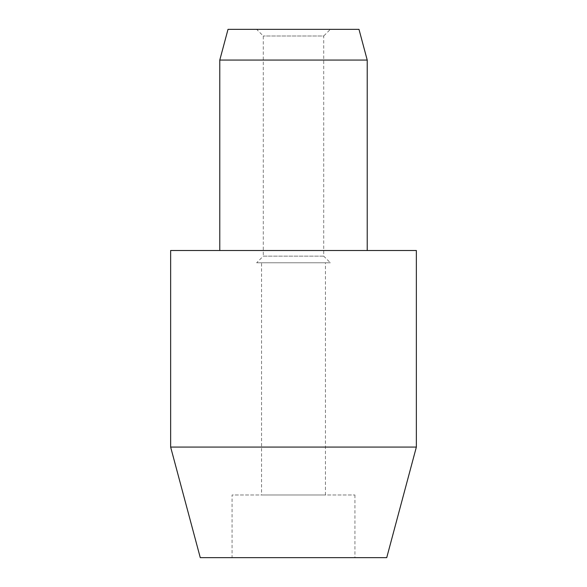 <?xml version="1.0" encoding="UTF-8"?>
<svg xmlns="http://www.w3.org/2000/svg" width="587" height="587" viewBox="0 0 587 587"><rect width="100%" height="100%" fill="white"/><g stroke="black" fill="none" stroke-linecap="round" stroke-linejoin="round"><path stroke-width="0.44" stroke-dasharray="2.94 2.2" d="M219.78 250.502L367.22 250.502L219.78 250.502M367.22 60.065L219.78 60.065M358.987 29.35L228.013 29.35M170.641 447.074L416.359 447.074M200.27 557.65L386.73 557.65M261.56 262.785L325.44 262.785L261.56 262.785L261.56 494.988L325.44 494.988L261.56 494.988M325.44 494.988L325.44 262.785M354.93 494.988L354.93 557.65L232.07 557.65L232.07 494.988L354.93 494.988L232.07 494.988M323.708 256.13L263.292 256.13L263.292 36.005L256.644 29.35L330.356 29.35L323.708 36.005L263.292 36.005L323.708 36.005L323.708 256.13L330.356 262.785L256.644 262.785L263.292 256.13L323.708 256.13M330.356 29.35L256.644 29.35M256.644 262.785L330.356 262.785M232.07 557.65L354.93 557.65M416.359 250.502L170.641 250.502"/><path stroke-width="0.88" d="M367.22 250.502L367.22 60.065L358.987 29.35L228.013 29.35L219.78 60.065L219.78 250.502M416.359 250.502L416.359 447.074L170.641 447.074L170.641 250.502L416.359 250.502M170.641 447.074L200.27 557.65L386.73 557.65L416.359 447.074M219.78 60.065L367.22 60.065"/></g></svg>
